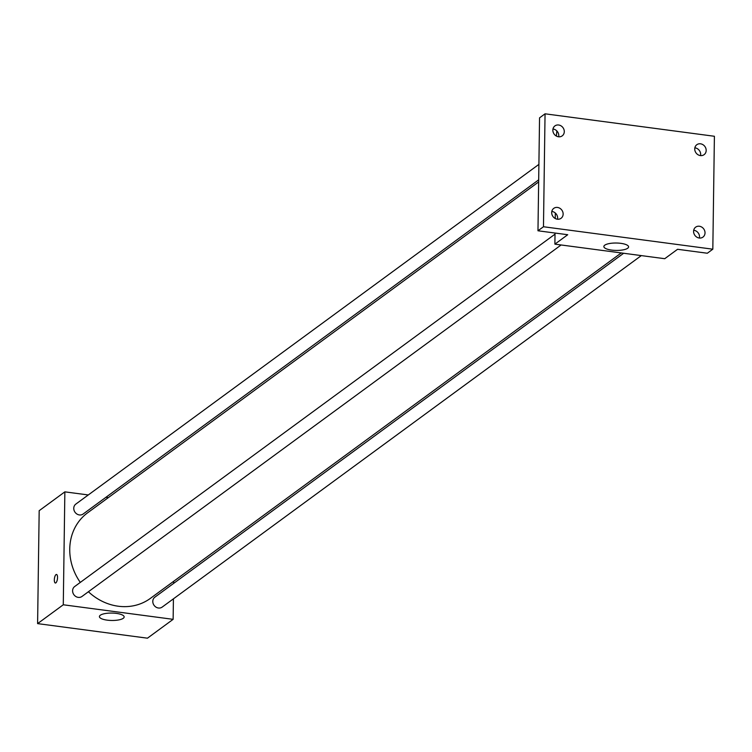 <?xml version="1.0" encoding="UTF-8"?>
<svg xmlns="http://www.w3.org/2000/svg" width="752" height="752" viewBox="0 0 752 752"><rect width="100%" height="100%" fill="white"/><g stroke="black" fill="none" stroke-linecap="round" stroke-linejoin="round"><path stroke-width="1.13" d="M173.421 598.846L173.129 619.338L147.448 638.185L37.6 623.615L39.179 510.693L64.86 491.855L88.285 494.957M105.938 497.298L108.326 497.617M538.648 181.928L87.608 512.817A53.063 47.075 53.7 0 0 80.295 582.405M88.407 591.749A53.063 47.075 53.7 0 0 150.381 598.385L621.265 252.945M173.129 619.338L63.281 604.777L64.86 491.855M173.665 581.305L173.627 583.392M555.023 234.154L74.674 586.532A6.166 5.471 53.7 0 0 73.912 594.738A6.166 5.471 53.7 0 0 81.968 596.468L561.114 244.973M538.893 164.387L75.83 504.094A6.166 5.471 53.7 0 0 75.068 512.3A6.166 5.471 53.7 0 0 83.124 514.03L538.676 179.841M641.306 255.605L162.159 607.099A6.166 5.471 -126.3 0 1 156.04 607.155A6.166 5.471 -126.3 0 1 152.788 601.374A6.166 5.471 -126.3 0 1 154.865 597.163L623.652 253.264M63.281 604.777L37.6 623.615M123.262 618.294A12.37 3.694 0.8 0 1 109.416 620.372A12.37 3.694 0.8 0 1 99.414 616.593A12.37 3.694 0.8 0 1 111.841 613.068A12.37 3.694 0.8 0 1 124.155 616.941A12.37 3.694 0.8 0 1 123.262 618.294M55.366 583.016A4.315 1.513 97.6 0 1 54.332 579.914A4.315 1.513 97.6 0 1 56.494 574.462A4.315 1.513 97.6 0 1 57.434 578.937A4.315 1.513 97.6 0 1 55.366 583.016A4.315 1.513 97.6 0 1 54.323 579.914A4.315 1.513 97.6 0 1 56.503 574.462M712.821 249.194L543.47 226.747L545.05 113.815L714.4 136.272L712.821 249.194L707.322 253.236L677.571 249.288L664.73 258.707L554.882 244.146L555.032 233.045M555.239 218.512L555.314 213.023M556.386 136.074L556.837 130.942M545.05 113.815L539.551 117.857L537.971 230.779L543.47 226.747M554.882 244.146L567.722 234.727L537.971 230.779M627.704 248.235A12.37 3.694 0.8 0 1 613.858 250.322A12.37 3.694 0.8 0 1 603.856 246.543A12.37 3.694 0.8 0 1 616.273 243.018A12.37 3.694 0.8 0 1 628.587 246.891A12.37 3.694 0.8 0 1 627.704 248.235M558.661 136.789A6.166 5.471 53.7 0 0 552.964 129.015M557.514 219.227A6.166 5.471 53.7 0 0 551.818 211.453M700.554 155.598A6.166 5.471 53.7 0 0 694.857 147.834M699.407 238.036A6.166 5.471 53.7 0 0 693.701 230.262M557.495 207.439A6.166 5.471 -126.3 0 1 562.816 211.998A6.166 5.471 -126.3 0 1 561.067 218.287A6.166 5.471 -126.3 0 1 557.335 219.199A6.166 5.471 -126.3 0 1 552.015 214.64A6.166 5.471 -126.3 0 1 553.773 208.351A6.166 5.471 -126.3 0 1 557.495 207.439M699.388 226.249A6.166 5.471 -126.3 0 1 704.699 230.817A6.166 5.471 -126.3 0 1 702.951 237.106A6.166 5.471 -126.3 0 1 699.219 238.017A6.166 5.471 -126.3 0 1 693.908 233.449A6.166 5.471 -126.3 0 1 695.656 227.16A6.166 5.471 -126.3 0 1 699.388 226.249M700.535 143.811A6.166 5.471 -126.3 0 1 705.855 148.379A6.166 5.471 -126.3 0 1 704.098 154.668A6.166 5.471 -126.3 0 1 700.375 155.579A6.166 5.471 -126.3 0 1 695.055 151.011A6.166 5.471 -126.3 0 1 696.813 144.722A6.166 5.471 -126.3 0 1 700.535 143.811M558.651 125.001A6.166 5.471 -126.3 0 1 563.962 129.56A6.166 5.471 -126.3 0 1 562.214 135.858A6.166 5.471 -126.3 0 1 558.482 136.77A6.166 5.471 -126.3 0 1 553.171 132.202A6.166 5.471 -126.3 0 1 554.92 125.913A6.166 5.471 -126.3 0 1 558.651 125.001"/></g></svg>
